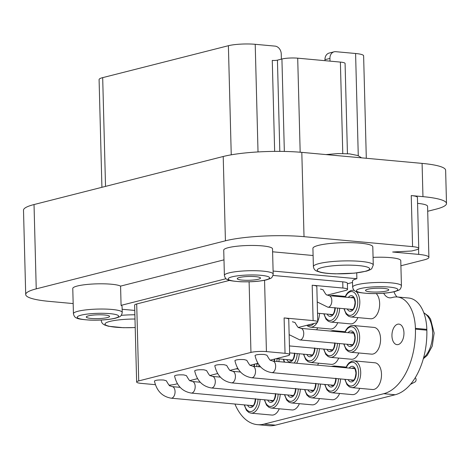 <?xml version="1.0" encoding="UTF-8"?>
<svg xmlns="http://www.w3.org/2000/svg" width="470" height="470" viewBox="0 0 470 470"><rect width="100%" height="100%" fill="white"/><g stroke="black" fill="none" stroke-linecap="round" stroke-linejoin="round"><path stroke-width="0.7" d="M366.306 158.278L363.621 55.836A19.229 3.143 178.5 0 0 355.59 53.498L335.756 51.682A7.397 5.916 75.7 0 0 334.123 51.806A7.397 5.916 75.7 0 0 329.934 58.427L330.005 61.135M281.383 59.144L281.248 53.962A7.397 5.916 75.7 0 0 275.044 46.119L255.21 44.303A19.229 3.143 178.5 0 0 228.391 45.713L102.683 77.638A19.229 3.143 178.5 0 0 99.088 79.571L101.914 187.307M324.987 60.671L324.964 59.69A7.397 5.916 -104.3 0 1 329.153 53.069L334.123 51.806M284.344 151.44L281.924 59.003A11.315 1.851 -1.5 0 1 297.704 58.174L340.386 62.087A11.239 1.839 -1.5 0 1 345.08 63.45L347.442 153.714M274.65 151.381L272.271 60.419A3.695 0.605 178.5 0 0 277.429 60.142L281.924 59.003M427.694 211.277L435.972 209.174A56.353 9.212 178.5 0 0 446.5 203.498L445.63 170.246A56.353 9.212 178.5 0 0 422.089 163.39L301.811 152.368A56.353 9.212 178.5 0 0 223.215 156.498L34.028 204.55A56.353 9.212 178.5 0 0 23.5 210.219L25.709 294.531A56.353 9.212 178.5 0 0 49.244 301.382L73.167 303.579M373.274 265.045L372.798 246.815A29.951 4.894 178.5 0 0 360.284 243.172A29.951 4.894 178.5 0 0 329.112 243.595A29.951 4.894 178.5 0 0 312.914 248.383L313.39 266.613C313.731 268.834 314.818 270.321 316.651 271.067L320.622 272.365C324.464 273.193 329.482 273.681 335.674 273.834L354.362 273.164L366.418 271.149C369.514 270.168 371.318 269.287 371.817 268.511L373.274 265.045A29.951 4.894 178.5 0 0 360.76 261.402A29.951 4.894 178.5 0 0 329.593 261.831A29.951 4.894 178.5 0 0 313.39 266.613M400.904 265.773L424.345 259.822A24.405 3.989 178.5 0 0 428.904 257.366A24.405 3.989 178.5 0 0 418.711 254.393L392.644 252.008L410.78 251.056A2.221 0.364 178.5 0 0 412.225 250.868L415.991 249.911A14.793 2.421 178.5 0 0 418.752 248.424A14.793 2.421 178.5 0 0 412.578 246.627L304.02 236.674A56.353 9.212 178.5 0 0 225.424 240.81L36.237 288.856A56.353 9.212 178.5 0 0 25.709 294.531M272.6 251.797L313.102 255.51M401.433 285.842A24.405 3.989 178.5 0 0 391.24 282.875A24.405 3.989 178.5 0 0 365.836 283.222A24.405 3.989 178.5 0 0 352.641 287.123C353.187 289.632 354.304 291.083 355.984 291.471C356.806 292.281 361.171 292.957 369.073 293.509C379.372 293.821 387.991 293.174 394.918 291.57L398.313 290.366C399.982 289.884 401.022 288.374 401.433 285.842L400.769 260.609A24.405 3.989 178.5 0 0 390.576 257.642A24.405 3.989 178.5 0 0 373.074 257.378M223.984 259.851L120.579 286.113A24.405 3.989 178.5 0 0 111.372 284.227A24.405 3.989 178.5 0 0 85.969 284.573A24.405 3.989 178.5 0 0 72.774 288.474L73.432 313.707C73.984 316.216 75.094 317.667 76.775 318.061C77.597 318.866 81.962 319.547 89.87 320.099C100.169 320.411 108.782 319.764 115.714 318.161L119.104 316.956C120.778 316.469 121.818 314.959 122.224 312.433A24.405 3.989 178.5 0 0 112.03 309.46A24.405 3.989 178.5 0 0 86.633 309.806A24.405 3.989 178.5 0 0 73.432 313.707M273.182 274.092L272.524 248.859A24.405 3.989 178.5 0 0 262.33 245.886A24.405 3.989 178.5 0 0 236.927 246.233A24.405 3.989 178.5 0 0 223.732 250.134L224.39 275.367C224.942 277.876 226.052 279.327 227.733 279.721C228.555 280.525 232.92 281.207 240.822 281.759C251.127 282.071 259.74 281.424 266.666 279.82L270.062 278.616C271.731 278.128 272.77 276.618 273.182 274.092A24.405 3.989 178.5 0 0 262.988 271.125A24.405 3.989 178.5 0 0 237.591 271.472A24.405 3.989 178.5 0 0 224.39 275.367M446.5 203.498A56.353 9.212 178.5 0 0 422.959 196.648L411.238 195.573A14.793 2.421 178.5 0 1 417.419 197.371L418.752 248.424M428.904 257.366L427.565 206.312A24.405 3.989 178.5 0 0 417.577 203.363M393.978 291.8A17.008 9.829 -84.8 0 0 397.109 296.964M234.93 404.03A56.941 32.9 -84.8 0 0 257.401 424.651L268.822 425.697A56.941 32.9 -84.8 0 0 275.49 425.15L395.176 394.753A56.941 32.9 -84.8 0 0 426.842 330.181L426.819 329.376A36.977 21.361 -84.8 0 0 408.677 298.021L397.256 296.975A36.977 21.361 -84.8 0 0 392.926 297.328L391.616 297.663A17.008 9.829 -84.8 0 1 389.624 297.827A17.008 9.829 -84.8 0 1 383.667 293.233M257.401 424.651A56.941 32.9 -84.8 0 0 264.07 424.105L383.755 393.707A56.941 32.9 -84.8 0 0 415.421 329.135L415.398 328.33A36.977 21.361 -84.8 0 0 397.256 296.975M398.213 344.551A10.316 5.957 -84.8 0 0 403.953 332.854A10.316 5.957 -84.8 0 0 398.889 324.106A10.316 5.957 -84.8 0 0 392.015 333.835A10.316 5.957 -84.8 0 0 397.009 344.651A10.316 5.957 -84.8 0 0 398.213 344.551M260.092 399.382A13.424 7.755 95.2 0 1 251.068 413.159L271.866 415.063A13.424 7.755 -84.8 0 0 279.256 408.788M372.463 389.512A13.424 7.755 -84.8 0 0 381.499 374.161A13.424 7.755 -84.8 0 0 374.913 362.781L354.116 360.878A13.424 7.755 95.2 0 1 360.702 372.258A13.424 7.755 95.2 0 1 351.666 387.609L372.463 389.512M340.568 378.943A13.424 7.755 95.2 0 1 331.544 392.72L352.341 394.624A13.424 7.755 -84.8 0 0 359.732 388.349M320.446 384.055A13.424 7.755 95.2 0 1 311.428 397.826L332.225 399.735A13.424 7.755 -84.8 0 0 339.61 393.455M300.33 389.16A13.424 7.755 95.2 0 1 291.306 402.937L312.103 404.846A13.424 7.755 -84.8 0 0 319.494 398.566M280.208 394.271A13.424 7.755 95.2 0 1 271.19 408.048L291.988 409.952A13.424 7.755 -84.8 0 0 299.372 403.677M371.535 354.139A13.424 7.755 -84.8 0 0 380.571 338.794A13.424 7.755 -84.8 0 0 373.985 327.408L353.046 325.493A13.424 7.755 95.2 0 1 359.632 336.873A13.424 7.755 95.2 0 1 350.596 352.224L371.535 354.139M339.499 343.558A13.424 7.755 95.2 0 1 330.475 357.335L351.419 359.25A13.424 7.755 -84.8 0 0 358.804 352.976M319.377 348.67A13.424 7.755 95.2 0 1 310.353 362.44L331.297 364.362A13.424 7.755 -84.8 0 0 338.688 358.087M317.567 365.178A13.424 7.755 -84.8 0 0 318.566 363.193M356.107 291.523A13.424 7.755 95.2 0 1 359.809 301.605A13.424 7.755 95.2 0 1 350.773 316.95L370.613 318.772A13.424 7.755 -84.8 0 0 379.648 303.42A13.424 7.755 -84.8 0 0 376.206 293.586M339.675 308.285A13.424 7.755 95.2 0 1 330.657 322.062L350.491 323.877A13.424 7.755 -84.8 0 0 357.882 317.603M317.103 322.579A13.424 7.755 95.2 0 1 310.535 327.173L330.369 328.988A13.424 7.755 -84.8 0 0 337.76 322.714M316.645 329.805A13.424 7.755 -84.8 0 0 317.644 327.825M226.064 278.704L121.078 305.365L120.579 286.113M122.141 309.272L134.767 310.429M347.389 283.768L352.518 282.464M327.261 295.119L345.462 290.501A11.092 1.815 178.5 0 0 347.536 289.379A11.092 1.815 178.5 0 0 342.9 288.034L312.192 285.22A11.092 1.815 178.5 0 1 316.827 286.565L317.749 321.938A11.092 1.815 178.5 0 0 313.12 320.593L284.109 317.931A11.092 1.815 178.5 0 1 288.745 319.283L289.667 354.65A11.092 1.815 178.5 0 0 285.037 353.305L266.425 351.601A11.092 1.815 178.5 0 0 250.951 352.412L138.715 380.917A11.092 1.815 178.5 0 0 136.641 382.034A11.092 1.815 178.5 0 0 141.276 383.385L155.382 384.677M356.724 272.906L356.877 278.728L273.105 271.049M356.877 278.728A24.405 3.989 178.5 0 0 352.482 281.142L352.641 287.123M122.224 312.433L122.071 306.452A24.405 3.989 178.5 0 0 121.078 305.365M138.715 380.917L136.7 303.973A11.092 1.815 178.5 0 0 134.626 305.089L136.641 382.034M136.7 303.973L229.618 280.373M273 275.443L342.742 281.836A11.092 1.815 178.5 0 1 347.371 283.181L347.536 289.379M323.072 289.784L320.464 289.05M298.491 327.42L315.681 323.055A11.092 1.815 178.5 0 0 317.749 321.938M294.99 322.496L292.375 321.768M169.118 385.136A11.092 1.815 178.5 0 0 175.357 384.278L177.449 383.743M189.933 380.577L197.564 378.638M210.055 375.465L217.686 373.527M230.171 370.354L237.802 368.415M250.293 365.243L257.924 363.304M270.409 360.132L287.593 355.772A11.092 1.815 178.5 0 0 289.667 354.65M166.309 380.759L163.701 380.03C158.643 379.795 155.558 380.136 154.436 381.047C156.663 390.893 162.238 396.604 171.15 398.184L252.901 405.675M266.907 355.208L264.293 354.48C259.24 354.251 256.156 354.586 255.034 355.496C257.26 365.343 262.836 371.053 271.748 372.634L353.499 380.124M246.785 360.32L244.177 359.591C239.124 359.356 236.034 359.697 234.912 360.607C237.144 370.454 242.714 376.164 251.626 377.745L333.377 385.236M226.669 365.431L224.055 364.702C219.002 364.467 215.918 364.808 214.796 365.719C217.023 375.559 222.592 381.276 231.51 382.856L313.255 390.347M206.547 370.542L203.939 369.808C198.886 369.579 195.796 369.919 194.674 370.824C196.907 380.671 202.476 386.387 211.388 387.967L293.139 395.458M186.431 375.647L183.817 374.919C178.764 374.69 175.674 375.025 174.558 375.935C176.785 385.782 182.354 391.492 191.272 393.073L273.017 400.569M104.704 314.994A11.65 1.904 178.5 0 0 92.578 315.159A11.65 1.904 178.5 0 0 86.28 317.021A11.65 1.904 178.5 0 0 97.977 318.619A11.65 1.904 178.5 0 0 109.569 316.41A11.65 1.904 178.5 0 0 104.704 314.994M255.662 276.654A11.65 1.904 178.5 0 0 243.536 276.818A11.65 1.904 178.5 0 0 237.238 278.681A11.65 1.904 178.5 0 0 248.93 280.279A11.65 1.904 178.5 0 0 260.527 278.07A11.65 1.904 178.5 0 0 255.662 276.654M383.908 288.41A11.65 1.904 178.5 0 0 371.788 288.574A11.65 1.904 178.5 0 0 365.49 290.437A11.65 1.904 178.5 0 0 377.181 292.034A11.65 1.904 178.5 0 0 388.778 289.826A11.65 1.904 178.5 0 0 383.908 288.41M415.192 377.786L415.451 377.998A2.109 1.216 95.2 0 1 416.073 379.607A2.109 1.216 95.2 0 1 415.092 381.922L410.404 384.413M324.964 59.69L329.934 58.427M342.777 153.531L340.386 62.087M300.171 152.221L297.704 58.174M36.237 288.856L34.028 204.55M412.578 246.627L411.238 195.573M422.959 196.648L422.089 163.39M304.02 236.674L301.811 152.368M225.424 240.81L223.215 156.498M418.711 254.393L418.564 248.83M415.398 328.33L426.819 329.376M415.421 329.135L426.842 330.181M383.755 393.707L395.176 394.753M264.07 424.105L275.49 425.15M342.9 288.034L342.742 281.836M266.425 351.601L264.557 280.296M285.037 353.305L284.109 317.931M313.12 320.593L312.192 285.22M250.951 352.412L249.106 281.806M109.974 313.654A20.709 3.384 178.5 0 0 77.327 316.909A20.709 3.384 178.5 0 0 106.479 319.582A20.709 3.384 178.5 0 0 109.974 313.654M260.932 275.314A20.709 3.384 178.5 0 0 228.279 278.569A20.709 3.384 178.5 0 0 257.431 281.242A20.709 3.384 178.5 0 0 260.932 275.314M389.184 287.07A20.709 3.384 178.5 0 0 356.53 290.325A20.709 3.384 178.5 0 0 385.682 292.992A20.709 3.384 178.5 0 0 389.184 287.07M134.884 314.765A29.951 4.894 178.5 0 0 121.195 315.352M101.356 320.017A29.951 4.894 178.5 0 0 101.226 320.499L101.826 322.614L102.865 323.883L104.487 324.952L108.453 326.251L123.504 327.719L135.219 327.561M134.99 319.018A26.255 4.295 178.5 0 0 105.016 324.053A26.255 4.295 178.5 0 0 135.213 327.508M358.704 265.597A26.255 4.295 178.5 0 0 317.309 269.727A26.255 4.295 178.5 0 0 354.268 273.111A26.255 4.295 178.5 0 0 358.704 265.597M423.87 312.944A24.405 14.1 95.2 0 1 432.588 332.643A24.405 14.1 95.2 0 1 423.564 357.87M358.269 155.688L355.59 53.498M279.815 151.375L277.429 60.142M258.024 151.939L255.21 44.303M231.246 154.824L228.391 45.713M105.533 186.39L102.683 77.638M313.878 323.513A11.944 6.897 95.2 0 1 307.791 325.058M319.559 313.396A13.424 7.755 95.2 0 1 317.738 321.327M334.957 307.58C333.976 316.433 331.585 314.436 331.297 315.018A6.351 3.666 95.2 0 1 329.87 314.342M335.239 307.879A7.826 4.524 95.2 0 1 332.167 315.658A7.826 4.524 95.2 0 1 327.126 314.089M337.619 308.097A11.944 6.897 95.2 0 1 331.673 320.135A11.944 6.897 95.2 0 1 324.141 313.819M330.345 295.771L333.107 295.33A13.424 7.755 95.2 0 1 335.492 296.241M351.049 297.669A6.351 3.666 95.2 0 1 352.576 297.263C352.964 297.898 354.086 296.065 355.073 302.469C354.092 311.328 351.707 309.325 351.419 309.906A6.351 3.666 95.2 0 1 349.991 309.231M348.305 297.416A7.826 4.524 95.2 0 1 352.876 296.2A7.826 4.524 95.2 0 1 355.349 302.322A7.826 4.524 95.2 0 1 352.406 310.453A7.826 4.524 95.2 0 1 347.248 308.978M345.321 297.146A11.944 6.897 95.2 0 1 352.923 291.817A11.944 6.897 95.2 0 1 357.746 301.711A11.944 6.897 95.2 0 1 352.159 314.847A11.944 6.897 95.2 0 1 344.263 308.708M344.986 297.116L346.39 294.343L348.135 292.211L350.949 290.483L353.223 290.219A13.424 7.755 95.2 0 1 354.315 290.46M323.066 289.761C325.287 293.691 326.532 295.389 326.803 294.855L328.971 295.648A5.805 3.355 95.2 0 1 331.82 300.571A5.805 3.355 95.2 0 1 327.913 307.21L352.606 309.471M279.139 358.886A13.424 7.755 95.2 0 1 278.857 361.63M277.083 358.698A11.944 6.897 95.2 0 1 276.795 361.442M274.68 359.051A7.826 4.524 95.2 0 1 274.392 361.219M299.261 353.775A13.424 7.755 95.2 0 1 296.629 363.257M297.204 353.587A11.944 6.897 95.2 0 1 294.267 363.04M284.685 362.164A11.944 6.897 95.2 0 1 283.721 359.309M294.819 353.37A7.826 4.524 95.2 0 1 291.747 361.148A7.826 4.524 95.2 0 1 286.706 359.579M294.537 353.07C293.556 361.923 291.171 359.926 290.883 360.508A6.351 3.666 95.2 0 1 289.455 359.832M317.321 348.476A11.944 6.897 95.2 0 1 311.375 360.514A11.944 6.897 95.2 0 1 303.843 354.198M314.935 348.258A7.826 4.524 95.2 0 1 311.863 356.043A7.826 4.524 95.2 0 1 306.828 354.468M314.659 347.959C313.678 356.818 311.287 354.815 310.999 355.396A6.351 3.666 95.2 0 1 309.571 354.721M330.163 331.045L332.924 330.598A13.424 7.755 95.2 0 1 335.31 331.514M337.442 343.37A11.944 6.897 95.2 0 1 331.491 355.402A11.944 6.897 95.2 0 1 323.965 349.087M335.057 343.153A7.826 4.524 95.2 0 1 331.985 350.931A7.826 4.524 95.2 0 1 326.944 349.363M334.775 342.847C333.794 351.707 331.409 349.704 331.121 350.291A6.351 3.666 95.2 0 1 329.693 349.61M345.139 332.413A11.944 6.897 95.2 0 1 352.741 327.091A11.944 6.897 95.2 0 1 357.564 336.984A11.944 6.897 95.2 0 1 351.983 350.121A11.944 6.897 95.2 0 1 344.081 343.975M348.123 332.69A7.826 4.524 95.2 0 1 352.7 331.468A7.826 4.524 95.2 0 1 355.173 337.589A7.826 4.524 95.2 0 1 352.23 345.72A7.826 4.524 95.2 0 1 347.066 344.252M350.873 332.942A6.351 3.666 95.2 0 1 352.4 332.537C352.788 333.171 353.91 331.332 354.897 337.736C353.916 346.596 351.525 344.592 351.237 345.18A6.351 3.666 95.2 0 1 349.809 344.504M294.984 322.473C297.204 326.403 298.45 328.101 298.72 327.572L300.888 328.36A5.805 3.355 95.2 0 1 303.738 333.283A5.805 3.355 95.2 0 1 299.831 339.922L352.424 344.739M258.964 364.89A13.424 7.755 95.2 0 1 258.735 366.735M256.961 363.809A11.944 6.897 95.2 0 1 256.679 366.547M254.564 364.162A7.826 4.524 95.2 0 1 254.276 366.33M278.152 394.083A11.944 6.897 95.2 0 1 272.206 406.115A11.944 6.897 95.2 0 1 264.675 399.8M275.767 393.866A7.826 4.524 95.2 0 1 272.7 401.644A7.826 4.524 95.2 0 1 267.659 400.076M275.49 393.56C274.509 402.42 272.118 400.422 271.83 401.004A6.351 3.666 95.2 0 1 270.403 400.328M186.425 375.624C188.64 379.56 189.886 381.258 190.162 380.724L192.33 381.511A5.805 3.355 95.2 0 1 195.179 386.434A5.805 3.355 95.2 0 1 191.272 393.073M298.274 388.972A11.944 6.897 95.2 0 1 292.322 401.01A11.944 6.897 95.2 0 1 284.796 394.694M295.889 388.755A7.826 4.524 95.2 0 1 292.816 396.533A7.826 4.524 95.2 0 1 287.781 394.964M295.607 388.455C294.625 397.309 292.24 395.311 291.952 395.893A6.351 3.666 95.2 0 1 290.525 395.217M206.542 370.519C208.762 374.449 210.008 376.147 210.278 375.612L212.446 376.405A5.805 3.355 95.2 0 1 215.295 381.329A5.805 3.355 95.2 0 1 211.388 387.967M318.39 383.861A11.944 6.897 95.2 0 1 312.444 395.899A11.944 6.897 95.2 0 1 304.913 389.583M316.01 383.643A7.826 4.524 95.2 0 1 312.938 391.428A7.826 4.524 95.2 0 1 307.897 389.853M315.728 383.344C314.747 392.203 312.356 390.2 312.074 390.781A6.351 3.666 95.2 0 1 310.641 390.106M226.663 365.407C228.878 369.338 230.124 371.036 230.4 370.501L232.568 371.294A5.805 3.355 95.2 0 1 235.417 376.217A5.805 3.355 95.2 0 1 231.51 382.856M331.238 366.43L333.994 365.983A13.424 7.755 95.2 0 1 336.379 366.9M338.512 378.755A11.944 6.897 95.2 0 1 332.56 390.787A11.944 6.897 95.2 0 1 325.034 384.472M336.126 378.538A7.826 4.524 95.2 0 1 333.054 386.316A7.826 4.524 95.2 0 1 328.019 384.748M335.844 378.233C334.863 387.092 332.478 385.089 332.19 385.676A6.351 3.666 95.2 0 1 330.762 384.995M246.779 360.296C249 364.227 250.246 365.924 250.516 365.396L252.69 366.183A5.805 3.355 95.2 0 1 255.533 371.106A5.805 3.355 95.2 0 1 251.626 377.745M346.214 367.798A11.944 6.897 95.2 0 1 353.81 362.476A11.944 6.897 95.2 0 1 358.639 372.369A11.944 6.897 95.2 0 1 353.052 385.506A11.944 6.897 95.2 0 1 345.15 379.361M349.198 368.075A7.826 4.524 95.2 0 1 353.769 366.853A7.826 4.524 95.2 0 1 356.242 372.974A7.826 4.524 95.2 0 1 353.299 381.105A7.826 4.524 95.2 0 1 348.135 379.637M351.942 368.327A6.351 3.666 95.2 0 1 353.469 367.922C353.857 368.556 354.979 366.718 355.966 373.121C354.985 381.981 352.6 379.977 352.312 380.565A6.351 3.666 95.2 0 1 350.879 379.889M266.901 355.185C269.122 359.121 270.368 360.819 270.638 360.284L272.806 361.072A5.805 3.355 95.2 0 1 275.655 365.995A5.805 3.355 95.2 0 1 271.748 372.634M258.036 399.195A11.944 6.897 95.2 0 1 252.084 411.227A11.944 6.897 95.2 0 1 244.559 404.911M255.651 398.977A7.826 4.524 95.2 0 1 252.578 406.756A7.826 4.524 95.2 0 1 247.537 405.187M255.369 398.672C254.388 407.531 252.002 405.528 251.714 406.115A6.351 3.666 95.2 0 1 250.287 405.44M166.304 380.735C168.524 384.666 169.77 386.369 170.04 385.835L172.208 386.622A5.805 3.355 95.2 0 1 175.057 391.545A5.805 3.355 95.2 0 1 171.15 398.184M325.992 154.583L337.954 153.567L349.48 153.866L357.882 155.535L361.589 157.844M101.215 320.029L101.226 320.499M423.317 358.763L427.254 355.332L432.253 346.09L434.133 333.095L430.573 319.101L428.311 315.993L423.799 312.744M310.535 327.173L308.332 326.491L306.775 325.316M330.657 322.062L328.448 321.38L326.01 319.177L323.806 313.784M333.107 295.33L345.262 296.447M317.52 313.208L332.484 314.583M350.773 316.95L348.57 316.269L346.132 314.066L343.923 308.678M353.223 290.219L354.139 290.301M328.971 295.648L353.663 297.909M327.913 307.21L317.227 301.952M274.11 361.195L274.404 359.121M256.215 363.739L258.312 363.933M284.209 362.117L283.387 359.274M276.337 358.628L292.07 360.073M310.353 362.44L308.15 361.759L305.712 359.556L303.502 354.169M289.62 352.894L312.186 354.962M332.924 330.598L345.086 331.714M330.475 357.335L328.272 356.654L325.833 354.445L323.624 349.057M289.438 345.926L332.308 349.85M350.596 352.224L348.387 351.542L345.949 349.339L343.746 343.946M344.804 332.384L346.208 329.617L347.953 327.484L350.767 325.751L353.046 325.493M300.888 328.36L353.487 333.177M253.994 366.3L254.288 364.232M236.099 368.85L238.19 369.044M299.831 339.922L289.144 334.663M271.19 408.048L268.981 407.367L266.543 405.163L264.34 399.77M192.33 381.511L200.255 382.239M291.306 402.937L289.103 402.255L286.665 400.052L284.456 394.659M212.446 376.405L220.377 377.128M311.428 397.826L309.219 397.144L306.781 394.941L304.578 389.554M232.568 371.294L240.493 372.023M333.994 365.983L346.155 367.099M331.544 392.72L329.341 392.039L326.903 389.83L324.694 384.442M252.69 366.183L260.615 366.911M351.666 387.609L349.463 386.928L347.019 384.724L344.815 379.331M345.873 367.769L347.277 365.002L349.028 362.869L351.842 361.136L354.116 360.878M272.806 361.072L354.556 368.562M251.068 413.159L248.865 412.478L246.427 410.269L244.218 404.882M172.208 386.622L180.139 387.351"/></g></svg>
